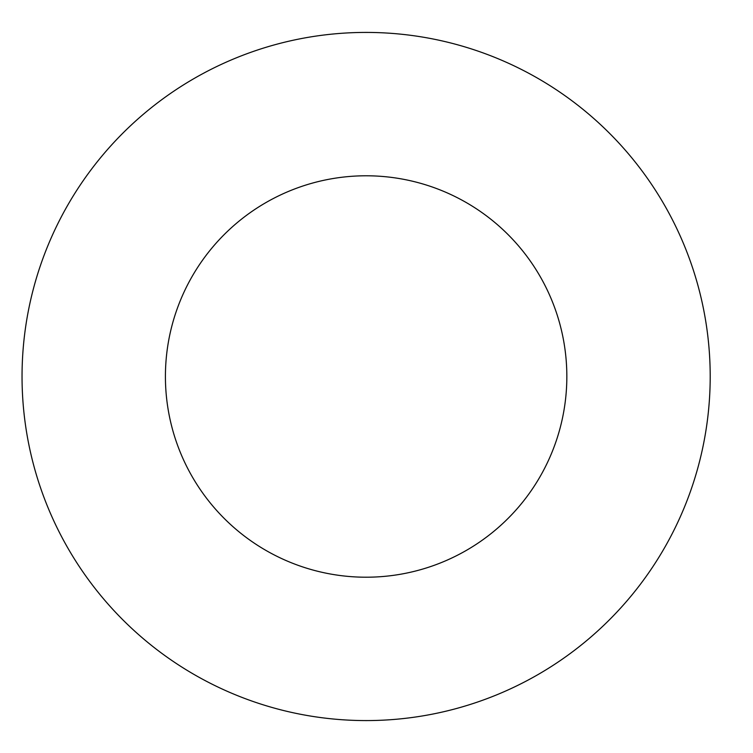 <?xml version="1.0" encoding="UTF-8"?>
<svg xmlns="http://www.w3.org/2000/svg" width="753" height="753" viewBox="0 0 753 753"><rect width="100%" height="100%" fill="white"/><g stroke="black" fill="none" stroke-linecap="round" stroke-linejoin="round"><path stroke-width="1.13" d="M566.84 376.5A200.712 200.712 0 0 1 265.771 550.321A200.712 200.712 0 0 1 265.771 202.679A200.712 200.712 0 0 1 566.84 376.5M710.201 376.5A344.074 344.074 0 0 1 194.086 674.481A344.074 344.074 0 0 1 194.086 78.519A344.074 344.074 0 0 1 710.201 376.5"/></g></svg>
